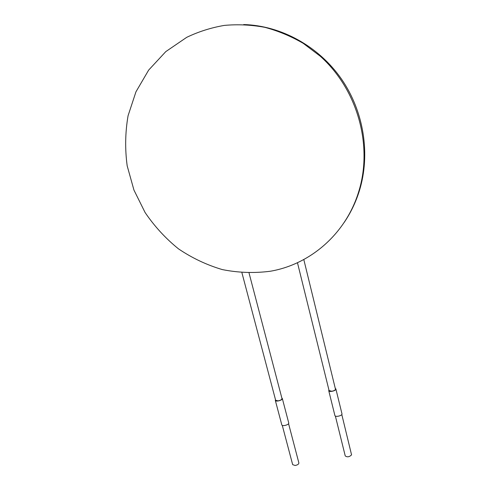<?xml version="1.0" encoding="UTF-8"?>
<svg xmlns="http://www.w3.org/2000/svg" width="490" height="490" viewBox="0 0 490 490"><rect width="100%" height="100%" fill="white"/><g stroke="black" fill="none" stroke-linecap="round" stroke-linejoin="round"><path stroke-width="0.73" d="M270.186 271.264C310.115 264.502 345.958 233.993 358.796 191.376C372.933 145.855 357.933 89.884 320.233 56.191L303.249 43.353C290.999 36.236 278.173 30.895 264.772 27.324C251.223 24.819 237.742 24.181 224.328 25.407C211.135 27.667 198.597 31.642 186.727 37.326L165.792 51.609L148.66 70.095L135.957 91.814L128.074 115.713C125.207 132.386 124.913 149.095 127.186 165.853L133.948 190.077L145.083 212.507C154.485 226.343 165.614 238.459 178.464 248.84C192.098 258.059 206.707 264.968 222.295 269.58C238.189 272.759 254.157 273.316 270.186 271.264M344.06 222.625C350.736 212.844 355.881 202.101 359.495 190.402C370.44 154.583 364.131 112.038 341.561 79.166C318.886 46.397 281.266 25.609 243.726 24.543M282.271 425.338L292.665 464.636L295.078 465.476C297.516 465.035 298.778 464.195 298.875 462.952L288.561 423.63M297.461 262.707L329.078 390.573L331.742 391.24C333.727 390.91 334.982 390.291 335.515 389.397L303.8 259.535M241.913 272.703L275.643 400.263L278.044 400.869C280.519 400.391 281.83 399.626 281.983 398.56L249.049 273.004M275.49 399.693L275.313 400.355C275.582 402.161 282.932 400.189 282.314 398.474L281.83 397.978M275.313 400.355L281.781 424.793C282.081 426.735 289.376 424.769 288.726 422.925L282.314 398.474M328.931 389.979L328.741 390.652C328.986 392.508 336.489 390.732 335.883 388.956L335.399 388.435M328.741 390.652L334.878 415.465C335.16 417.455 342.602 415.698 341.965 413.793L335.883 388.956M341.793 414.509L351.563 454.855C349.388 457.017 347.275 457.372 345.236 455.914L335.368 416.035M358.796 191.376L359.495 190.402"/></g></svg>
